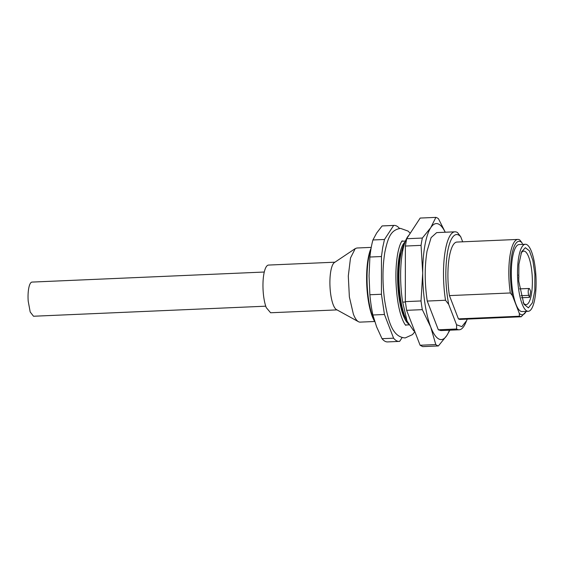 <?xml version="1.0" encoding="UTF-8"?>
<svg xmlns="http://www.w3.org/2000/svg" width="564" height="564" viewBox="0 0 564 564"><rect width="100%" height="100%" fill="white"/><g stroke="black" fill="none" stroke-linecap="round" stroke-linejoin="round"><path stroke-width="0.85" d="M517.83 281.619A33.544 9.193 -92.5 0 1 525.366 244.261A33.544 9.193 -92.5 0 1 535.8 273.935A33.544 9.193 -92.5 0 1 528.264 311.293A33.544 9.193 -92.5 0 1 517.83 281.619M534.884 274.33L534.82 290.397L532.416 302.776L528.376 307.852L523.878 304.13L518.746 281.224L518.887 264.304L521.615 251.777L525.345 247.695L529.434 250.86L532.888 260.519L534.884 274.33M523.11 302.53A26.776 7.332 87.5 0 0 526.113 304.609A26.776 7.332 87.5 0 0 532.127 274.795A26.776 7.332 87.5 0 0 523.801 251.114A26.776 7.332 87.5 0 0 520.981 253.44M529.525 297.39L528.743 295.36A3.87 1.057 -92.5 0 1 528.249 292.779A3.87 1.057 -92.5 0 1 529.117 288.465A3.87 1.057 -92.5 0 1 529.822 289.304L530.604 291.334A26.776 7.332 -92.5 0 1 529.525 297.39L521.432 297.743M265.75 306.189L33.516 316.242L30.195 311.977L28.2 301.12A17.096 4.681 -92.5 0 1 28.679 288.549A17.096 4.681 -92.5 0 1 32.042 282.085L264.269 272.031M408.822 324.103A41.933 11.492 -92.5 0 1 399.157 256.832A41.933 11.492 -92.5 0 1 405.03 242.005M414.533 330.821L413.75 330.856L414.744 331.364M408.963 235.216A49.033 13.43 87.5 0 0 405.749 240.334A49.033 13.43 87.5 0 0 402.463 252.207A49.033 13.43 87.5 0 0 402.661 302.121L407.067 321.12L413.75 330.856M420.102 345.253L422.697 346.62L438.39 345.936A64.515 17.674 -92.5 0 1 435.796 344.569L420.102 345.253L406.623 310.327L405.333 301.641L405.368 246.052L406.665 238.727L420.18 218.064L435.873 217.38A64.515 17.674 -92.5 0 1 438.468 218.747L445.271 232.234M405.375 302.001L402.661 302.121M408.449 323.51L403.07 313.633L399.291 296.269L398.029 275.648L399.594 256.775L404.748 242.654M449.846 330.187L446.808 335.531L438.39 345.936M435.796 344.569L430.72 327.035L422.316 309.65L406.623 310.327M422.316 309.65A64.515 17.674 -92.5 0 1 421.026 300.957L405.333 301.641M421.026 300.957L422.704 273.096L421.061 245.368L405.368 246.052M421.061 245.368A64.515 17.674 -92.5 0 1 421.668 241.603A64.515 17.674 -92.5 0 1 422.358 238.05L406.665 238.727M422.358 238.05L430.776 227.644L435.873 217.38M449.423 330.201A58.064 15.905 -92.5 0 1 446.808 335.531A58.064 15.905 -92.5 0 1 430.72 327.035A58.064 15.905 -92.5 0 1 422.704 273.096A58.064 15.905 -92.5 0 1 424.875 245.537A58.064 15.905 -92.5 0 1 430.776 227.644A58.064 15.905 -92.5 0 1 445.186 232.234M459.202 329.778A49.033 13.43 -92.5 0 1 456.614 329.002L456.551 324.758L461.86 326.648L466.611 320.641L465.547 323.116A49.033 13.43 -92.5 0 1 459.202 329.778L440.914 330.574L438.334 329.792L427.237 301.056C424.607 283.213 424.544 266.575 427.04 251.149L431.115 237.606L436.677 232.608L454.958 231.811A49.033 13.43 -92.5 0 1 457.545 232.594L460.703 236.704L462.677 241.808M402.104 337.582L399.629 341.375C397.613 341.671 395.604 340.607 393.594 338.188L384.444 314.486L381.433 294.253L381.461 256.528L382.723 247.363L384.486 239.474L393.658 225.452L394.13 225.403L382.568 225.903A58.064 15.905 -92.5 0 0 382.089 225.952L376.674 233.002L372.924 239.975L384.486 239.474M399.629 341.375L387.588 341.918A58.064 15.905 -92.5 0 1 382.025 338.689L393.594 338.188M382.089 225.952L393.658 225.452C395.674 225.156 397.683 226.22 399.693 228.639M456.614 329.002L438.334 329.792M460.703 236.704A46.234 12.669 -92.5 0 0 447.548 252.023C444.925 268.746 445.306 286.195 448.683 304.37L445.525 300.259L427.237 301.056M448.683 304.37L456.551 324.758M445.525 300.259A49.033 13.43 -92.5 0 1 445.327 250.353A49.033 13.43 -92.5 0 1 454.958 231.811M384.444 314.486L372.874 314.987L376.618 326.873L382.025 338.689M381.461 256.528L369.892 257.029A58.064 15.905 -92.5 0 1 371.161 247.864A58.064 15.905 -92.5 0 1 372.924 239.975M369.892 257.029L369.053 275.923L369.871 294.753L381.433 294.253M372.874 314.987A58.064 15.905 -92.5 0 1 369.871 294.753M466.611 320.641L467.225 319.104M526.282 311.377L521.221 316.764L519.324 316.242L519.338 313.45L512.472 295.67L510.342 292.97L449.43 295.606A38.704 10.603 -92.5 0 1 449.353 256.698A38.704 10.603 -92.5 0 1 456.953 242.055L517.872 239.425A38.704 10.603 -92.5 0 1 519.761 239.947L521.897 242.64L522.567 244.381M521.221 316.764L460.302 319.4A38.704 10.603 -92.5 0 1 458.412 318.879L449.43 295.606M510.342 292.97A38.704 10.603 -92.5 0 1 510.265 254.061A38.704 10.603 -92.5 0 1 517.872 239.425M519.324 316.242L458.412 318.879M512.472 295.67A36.773 10.074 -92.5 0 1 511.802 255.217A36.773 10.074 -92.5 0 1 521.897 242.64M519.338 313.45A36.773 10.074 87.5 0 0 526.191 311.384M525.366 244.261L519.169 244.529A33.544 9.193 87.5 0 0 511.633 281.887A33.544 9.193 87.5 0 0 522.067 311.561L528.264 311.293M370.922 249.253A41.933 11.492 -92.5 0 0 372.832 317.017L374.447 320.627M371.112 248.146A41.292 11.308 87.5 0 0 372.303 316.538A41.292 11.308 87.5 0 0 374.757 321.6M374.686 321.494L360.128 322.122A37.097 10.159 -92.5 0 1 358.436 321.691A37.097 10.159 -92.5 0 1 353.367 314.099L349.37 296.96L348.298 276.007L350.505 257.959L355.271 248.576L356.92 248.005L371.246 247.384M355.271 248.576L334.424 262.542A23.871 6.542 87.5 0 0 329.933 280.188A23.871 6.542 87.5 0 0 333.197 304.701A23.871 6.542 87.5 0 0 336.461 309.587L358.436 321.691M337.004 309.89L270.6 312.759L266.25 307.599A23.871 6.542 -92.5 0 1 263.071 281.196A23.871 6.542 -92.5 0 1 268.534 265.066L334.945 262.189M520.896 295.705L528.743 295.36M405.749 240.334L403.408 245.77A42.899 11.752 87.5 0 0 400.532 256.162A42.899 11.752 87.5 0 0 406.637 320.331L407.06 321.12M410.247 233.256L408.082 231.092L400.468 228.357C391.465 229.999 388.307 235.872 384.895 251.974C382.491 266.518 382.357 282.338 384.493 299.435C387.99 320.951 392.17 337.06 405.213 337.928L412.467 334.635L414.871 331.702M405.868 325.287L405.868 325.287C405.798 325.978 400.179 318.949 397.479 299.188C395.329 282.832 395.364 267.851 397.599 254.23C399.813 242.442 402.541 240.433 402.217 240.898M519.585 288.881L529.117 288.465M405.558 324.998L409.295 324.836M401.928 241.209L405.438 241.061M518.563 277.96A3.229 3.229 0 0 0 518.478 275.077"/></g></svg>
